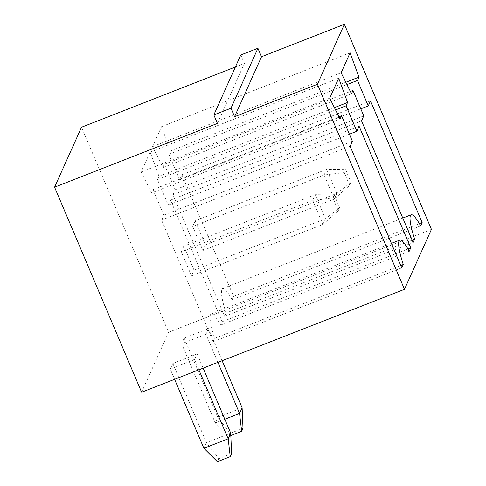 <?xml version="1.0" encoding="UTF-8"?>
<svg xmlns="http://www.w3.org/2000/svg" width="486" height="486" viewBox="0 0 486 486"><rect width="100%" height="100%" fill="white"/><g stroke="black" fill="none" stroke-linecap="round" stroke-linejoin="round"><path stroke-width="0.36" stroke-dasharray="2.43 1.82" d="M235.382 66.983L244.379 63.459L240.783 54.973M217.436 123.414L244.379 63.459M141.614 392.245L168.563 332.29L81.52 127.235M168.563 332.29L431.428 229.362M198.889 369.822L194.552 359.591L197.091 353.936L172.809 363.449L170.264 369.105L174.608 379.329M194.552 359.591L170.264 369.105M217.892 362.38L205.949 334.24L208.488 328.585L184.2 338.092L181.661 343.748L215.274 422.948L217.819 417.292L242.107 407.778M205.949 334.24L181.661 343.748M203.13 368.157L197.091 353.936M172.809 363.449L206.422 442.643L230.71 433.129M203.883 448.299L206.422 442.643L218.743 458.705L231.603 453.669M222.126 360.721L208.488 328.585M184.2 338.092L217.819 417.292L230.139 433.354L242.994 428.318M230.139 433.354L228.791 436.349L215.274 422.948L224.799 419.218M151.511 192.954L141.153 171.989L150.125 152.027L158.983 176.321L157.488 179.644L168.296 205.104L170.537 200.111L222.163 321.732L220.668 325.061A35.29 5.99 68.6 0 0 211.216 313.944A35.29 5.99 68.6 0 0 214.684 338.371L213.19 341.694L161.565 220.073L163.806 215.085L153.005 189.631L151.511 192.954L340.085 119.113M141.153 171.989L329.733 98.148M150.125 152.027L338.706 78.185M158.983 176.321L334.411 107.625M157.488 179.644L335.547 109.921M168.296 205.104L349.391 134.191M170.537 200.111L359.111 126.269M222.163 321.732L407.973 248.972M220.668 325.061L409.242 251.219M214.684 338.371L400.768 265.502M213.19 341.694L401.764 267.853M161.565 220.073L350.139 146.231M163.806 215.085L352.386 141.244M153.005 189.631L338.949 116.816M226.081 313.014L224.587 316.343L172.961 194.722L175.203 189.728L164.396 164.274L162.901 167.603L152.549 146.638L161.522 126.676L170.379 150.964L168.885 154.293L179.692 179.747L181.934 174.76L233.559 296.381L232.065 299.704A35.29 5.99 68.6 0 0 222.606 288.587A35.29 5.99 68.6 0 0 226.081 313.014L412.164 240.151M224.587 316.343L413.161 242.502M172.961 194.722L361.535 120.88M175.203 189.728L363.777 115.887M164.396 164.274L350.345 91.459M162.901 167.603L351.475 93.762M152.549 146.638L341.123 72.797M161.522 126.676L350.096 52.834M170.379 150.964L345.807 82.274M168.885 154.293L346.937 84.57M179.692 179.747L360.782 108.834M181.934 174.76L370.508 100.918M233.559 296.381L419.363 223.621M232.065 299.704L420.639 225.862M217.4 461.7L218.743 458.705M228.791 436.349L230.814 435.553M183.83 246.153L181.29 251.809L191.496 275.854L194.035 270.198L183.83 246.153L315.262 194.692L312.717 200.347L181.29 251.809M202.887 250.503L205.432 244.841L195.226 220.802L192.681 226.458L202.887 250.503L334.319 199.035L336.865 193.379L326.659 169.335L195.226 220.802M191.496 275.854L322.923 224.386L312.717 200.347L332.861 197.96L334.21 194.965L315.262 194.692L325.468 218.73L322.923 224.386L338.262 210.687L332.861 197.96M194.035 270.198L325.468 218.73L339.611 207.692L334.21 194.965M205.432 244.841L336.865 193.379L351.007 182.341L345.601 169.608L326.659 169.335L324.113 174.99L192.681 226.458M351.007 182.341L349.659 185.336L334.319 199.035L324.113 174.99L344.258 172.603L345.601 169.608M338.262 210.687L339.611 207.692M349.659 185.336L344.258 172.603M391.382 243.389L211.216 313.944M402.779 218.038L222.606 288.587"/><path stroke-width="0.73" d="M235.382 66.983L81.52 127.235L54.572 187.189L217.436 123.414L213.834 114.927L230.978 108.214L234.58 116.701L317.437 84.254L404.48 289.316L431.428 229.362L344.386 24.3L317.437 84.254M54.572 187.189L141.614 392.245L404.48 289.316M340.085 119.113L329.733 98.148L338.706 78.185L347.563 102.479L346.062 105.802L356.87 131.263L359.111 126.269L410.737 247.89L409.242 251.219A35.29 5.99 68.6 0 0 399.79 240.096A35.29 5.99 68.6 0 0 403.259 264.524L401.764 267.853L350.139 146.231L352.386 141.244L341.579 115.783L340.085 119.113M414.655 239.173L413.161 242.502L361.535 120.88L363.777 115.887L352.976 90.432L351.475 93.762L341.123 72.797L350.096 52.834L358.954 77.122L357.459 80.451L368.267 105.905L370.508 100.918L422.134 222.539L420.639 225.862A35.29 5.99 68.6 0 0 411.186 214.745A35.29 5.99 68.6 0 0 414.655 239.173L412.164 240.151M234.58 116.701L261.523 56.747L344.386 24.3M230.978 108.214L257.92 48.26L261.523 56.747M213.834 114.927L240.783 54.973L257.92 48.26M174.608 379.329L203.883 448.299L228.165 438.785L230.71 433.129L203.13 368.157M203.883 448.299L217.4 461.7L230.255 456.664L228.165 438.785L198.889 369.822M224.799 419.218L239.562 413.434L242.107 407.778L222.126 360.721M230.814 435.553L241.651 431.313L239.562 413.434L217.892 362.38M334.411 107.625L347.563 102.479M335.547 109.921L346.062 105.802M349.391 134.191L356.87 131.263M407.973 248.972L410.737 247.89M400.768 265.502L403.259 264.524M338.949 116.816L341.579 115.783M350.345 91.459L352.976 90.432M345.807 82.274L358.954 77.122M346.937 84.57L357.459 80.451M360.782 108.834L368.267 105.905M419.363 223.621L422.134 222.539M230.255 456.664L231.603 453.669L230.71 433.129M241.651 431.313L242.994 428.318L242.107 407.778M399.79 240.096L391.382 243.389M411.186 214.745L402.779 218.038"/></g></svg>
